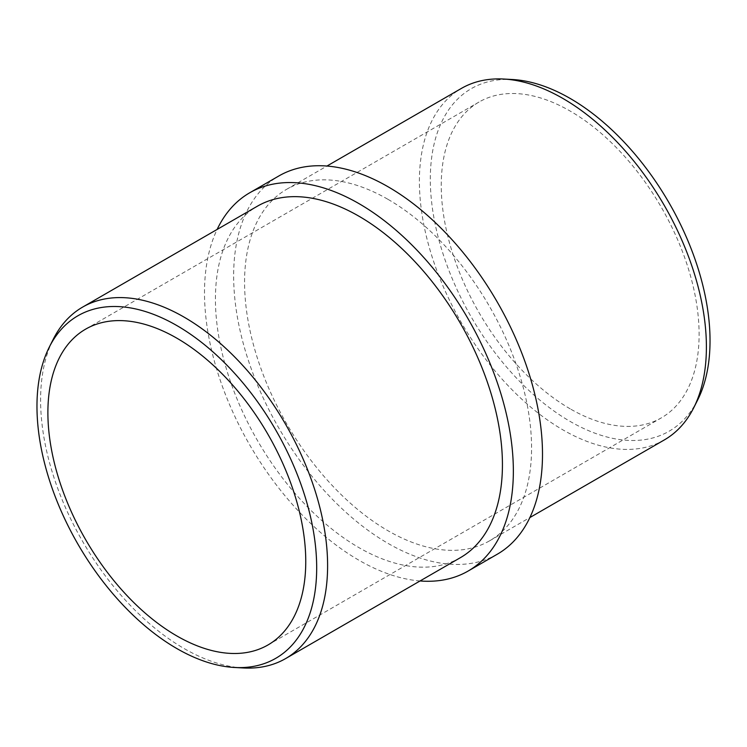 <?xml version="1.0" encoding="UTF-8"?>
<svg xmlns="http://www.w3.org/2000/svg" width="747" height="747" viewBox="0 0 747 747"><rect width="100%" height="100%" fill="white"/><g stroke="black" fill="none" stroke-linecap="round" stroke-linejoin="round"><path stroke-width="0.56" stroke-dasharray="3.73 2.8" d="M388.067 199.384A202.941 117.167 60 0 1 520.65 378.225A202.941 117.167 60 0 1 489.537 540.847A202.941 117.167 60 0 1 388.067 530.79A202.941 117.167 60 0 1 255.493 351.958A202.941 117.167 60 0 1 286.596 189.336A202.941 117.167 60 0 1 388.067 199.384M664.363 439.908A202.941 117.167 60 0 1 562.893 429.861A202.941 117.167 60 0 1 430.319 251.02A202.941 117.167 60 0 1 461.422 88.398M697.651 399.99A197.796 114.198 60 0 1 570.176 421.448A197.796 114.198 60 0 1 433.447 214.996A197.796 114.198 60 0 1 512.638 79.527M570.176 408.833A182.343 105.271 60 0 1 451.057 248.153A182.343 105.271 60 0 1 479.014 102.04A182.343 105.271 60 0 1 570.176 111.07A182.343 105.271 60 0 1 689.294 271.749A182.343 105.271 60 0 1 661.347 417.862A182.343 105.271 60 0 1 570.176 408.833M243.148 667.958A202.941 117.167 60 0 1 184.107 648.545A202.941 117.167 60 0 1 53.308 339.157M460.404 557.664A202.941 117.167 60 0 1 358.933 547.616A202.941 117.167 60 0 1 226.35 368.775A202.941 117.167 60 0 1 257.463 206.153M420.057 580.961A218.395 126.094 60 0 1 358.933 560.231A218.395 126.094 60 0 1 217.116 229.45M497.269 554.227A218.395 126.094 60 0 1 388.067 543.405A218.395 126.094 60 0 1 245.399 350.959A218.395 126.094 60 0 1 278.874 175.956M489.537 540.847L529.884 517.55M85.653 329.138L479.014 102.04M267.986 644.96L661.347 417.862M286.596 189.336L326.943 166.039"/><path stroke-width="1.12" d="M326.943 166.039L461.422 88.398A202.941 117.167 60 0 1 503.851 79.042A202.941 117.167 60 0 1 562.893 98.455A202.941 117.167 60 0 1 693.692 407.843A202.941 117.167 60 0 1 664.363 439.908L529.884 517.55M503.851 79.042L512.638 79.527A197.796 114.198 60 0 1 570.176 98.455A197.796 114.198 60 0 1 697.651 399.99L693.692 407.843M176.824 635.93A182.343 105.271 60 0 1 57.706 475.251A182.343 105.271 60 0 1 85.653 329.138A182.343 105.271 60 0 1 176.824 338.167A182.343 105.271 60 0 1 295.943 498.847A182.343 105.271 60 0 1 267.986 644.96A182.343 105.271 60 0 1 176.824 635.93M176.824 325.552A197.796 114.198 60 0 1 313.553 532.004A197.796 114.198 60 0 1 234.362 667.473A197.796 114.198 60 0 1 176.824 648.545A197.796 114.198 60 0 1 49.349 347.01A197.796 114.198 60 0 1 176.824 325.552M49.349 347.01L53.308 339.157A202.941 117.167 60 0 1 82.637 307.092A202.941 117.167 60 0 1 184.107 317.139A202.941 117.167 60 0 1 316.681 495.98A202.941 117.167 60 0 1 285.578 658.602A202.941 117.167 60 0 1 243.148 667.958L234.362 667.473M82.637 307.092L257.463 206.153A202.941 117.167 60 0 1 358.933 216.21A202.941 117.167 60 0 1 491.507 395.042A202.941 117.167 60 0 1 460.404 557.664L285.578 658.602M217.116 229.45A218.395 126.094 60 0 1 249.731 192.773A218.395 126.094 60 0 1 358.933 203.595A218.395 126.094 60 0 1 501.601 396.041A218.395 126.094 60 0 1 468.126 571.044A218.395 126.094 60 0 1 420.057 580.961M249.731 192.773L278.874 175.956A218.395 126.094 60 0 1 388.067 186.769A218.395 126.094 60 0 1 530.743 379.224A218.395 126.094 60 0 1 497.269 554.227L468.126 571.044"/></g></svg>
